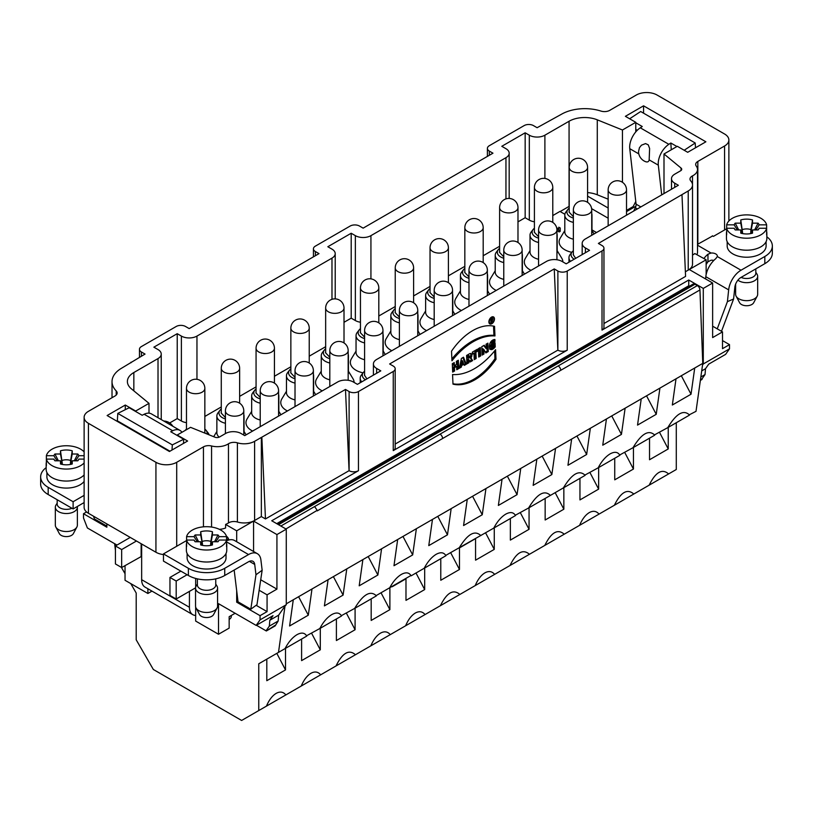 <?xml version="1.0" encoding="UTF-8"?>
<svg xmlns="http://www.w3.org/2000/svg" width="813" height="813" viewBox="0 0 813 813"><rect width="100%" height="100%" fill="white"/><g stroke="black" fill="none" stroke-linecap="round" stroke-linejoin="round"><path stroke-width="1.22" d="M195.659 607.016L195.659 621.061L218.514 634.252L218.514 603.673L256.156 625.41L260.058 619.862L286.278 604.72L285.007 606.091L278.493 652.392L258.758 663.784L258.758 710.562L241.624 720.46L153.342 669.485L136.198 639.801L136.198 593.033L130.751 583.582M494.467 318.818A3.953 2.398 117.3 0 0 493.552 316.948A3.953 2.398 117.3 0 0 489.599 319.224A3.953 2.398 117.3 0 0 489.802 323.909A3.953 2.398 117.3 0 0 492.881 322.873A3.953 2.398 117.3 0 0 494.467 318.818A3.953 2.398 117.3 0 0 490.148 318.371A3.953 2.398 117.3 0 0 490.402 324.102A3.953 2.398 117.3 0 0 494.467 318.818M495.991 359.305L495.574 349.702A62.581 37.977 -62.7 0 1 452.567 374.529L452.983 384.132A52.611 31.92 117.3 0 0 495.991 359.305L495.574 349.702A62.581 37.977 -62.7 0 1 452.567 374.529L452.983 384.132A52.611 31.92 117.3 0 0 495.991 359.305L494.954 358.706A52.611 31.92 -62.7 0 1 452.973 383.766M488.288 351.541L487.912 343.147L486.062 344.214L486.265 348.797L484.263 345.251L481.763 346.694L482.139 355.088L483.989 354.021L483.776 349.336L485.839 352.954L488.288 351.541L487.912 343.147L486.062 344.214L486.265 348.797L484.263 345.251L481.763 346.694L482.139 355.088L483.989 354.021L483.776 349.336L485.839 352.954L488.288 351.541L487.251 350.942L485.32 352.049M466.266 364.254L463.532 357.222L461.378 358.462L459.386 368.228L461.317 367.11L461.642 365.515L463.888 364.224L464.335 365.372L466.266 364.254L463.532 357.222L461.378 358.462L459.386 368.228L461.317 367.11L461.642 365.515L463.888 364.224L464.335 365.372L466.266 364.254L465.229 363.655L463.949 364.397M468.827 359.62L470.27 361.948L472.627 360.576L470.991 357.923A3.211 1.951 117.3 0 0 471.113 353.655A3.211 1.951 117.3 0 0 469.477 353.787L466.581 355.464L466.957 363.858L468.888 362.74L468.755 359.671M477.424 351.287L477.333 349.255L472.343 352.131L472.434 354.173L473.959 353.289L474.243 359.651L476.174 358.533L475.9 352.171L477.424 351.287L477.333 349.255L472.343 352.131L472.434 354.173L473.959 353.289L474.243 359.651L476.174 358.533L475.9 352.171L477.424 351.287L476.388 350.688L474.863 351.572L475.138 357.933L474.192 358.482M480.676 355.942L480.3 347.537L478.369 348.655L478.735 357.049L480.676 355.942L480.3 347.537L478.369 348.655L478.735 357.049L480.676 355.942L479.64 355.332L478.684 355.881M389.62 363.97L554.242 268.92L557.881 271.024A6.606 3.821 0 0 0 567.23 271.024L602.016 250.932A6.606 3.821 0 0 0 603.957 248.239A6.606 3.821 0 0 0 602.016 245.536L598.388 243.443L688.225 190.974A14.685 8.476 0 0 0 692.524 184.978A14.685 8.476 0 0 0 690.847 181.035A7.347 4.238 180 0 1 690.003 179.063A7.347 4.238 180 0 1 692.503 175.882A14.685 8.476 -0 0 0 697.513 169.5A14.685 8.476 -0 0 0 696.294 166.126A7.347 4.238 180 0 1 695.684 164.429A7.347 4.238 180 0 1 697.839 161.431L724.576 145.994A14.685 8.476 0 0 0 728.875 139.999A14.685 8.476 0 0 0 724.576 134.003L657.067 95.03A14.685 8.476 0 0 0 636.294 95.03L609.72 110.365A7.347 4.238 180 0 1 600.949 111.076A33.048 19.085 -0 0 0 561.468 114.247L537.108 127.712L533.47 125.609A6.606 3.821 0 0 0 524.121 125.609L489.324 145.7A6.606 3.821 0 0 0 487.394 148.393A6.606 3.821 0 0 0 489.324 151.096L492.963 153.19L363.137 228.148L359.498 226.044A6.606 3.821 0 0 0 350.159 226.044L315.363 246.136A6.606 3.821 0 0 0 313.422 248.839A6.606 3.821 0 0 0 315.363 251.532L319.001 253.636L189.175 328.584L185.537 326.491A6.606 3.821 0 0 0 176.187 326.491L141.391 346.572A6.606 3.821 0 0 0 139.46 349.275A6.606 3.821 0 0 0 141.391 351.968L145.029 354.072L121.706 368.137A33.048 19.085 0 0 0 112.021 381.632A33.048 19.085 0 0 0 116.218 390.931A7.347 4.238 180 0 1 117.143 392.994A7.347 4.238 180 0 1 114.999 395.992L88.424 411.337A14.685 8.476 0 0 0 84.125 417.333A14.685 8.476 0 0 0 88.424 423.329L155.933 462.302A14.685 8.476 0 0 0 176.706 462.302L203.443 446.865A7.347 4.238 180 0 1 211.563 445.981A14.685 8.476 0 0 0 228.463 443.796A7.347 4.238 180 0 1 237.396 442.831A14.685 8.476 -0 0 0 254.601 441.317L345.484 389.447L349.112 391.551A6.606 3.821 0 0 0 358.462 391.551L393.258 371.46A6.606 3.821 0 0 0 395.189 368.767A6.606 3.821 0 0 0 393.258 366.063L389.62 363.97M395.189 444.05L557.84 350.149L554.242 268.92M458.695 368.624L458.329 360.23L456.388 361.348L456.53 364.397L454.376 365.637L454.243 362.588L452.302 363.706L452.678 372.1L454.609 370.982L454.467 367.679L456.611 366.429L456.764 369.742L458.695 368.624L458.329 360.23L456.388 361.348L456.53 364.397L454.376 365.637L454.243 362.588L452.302 363.706L452.678 372.1L454.609 370.982L454.467 367.679L456.611 366.429L456.764 369.742L458.695 368.624L457.658 368.025L456.713 368.574M495.229 346.907C487.902 355.82 487.18 340.007 494.893 339.478L494.975 341.308C491.713 340.403 488.969 349.062 493.227 346.49L493.115 343.95L495.046 342.832L495.229 346.907L490.036 349.346L489.873 343.432L494.893 339.478L494.975 341.308L491.499 346.988L493.227 346.49L493.115 343.95L495.046 342.832L495.229 346.907L494.182 346.308L494.06 343.401M494.965 335.942A62.581 37.977 117.3 0 0 451.957 360.779L451.53 351.175A52.611 31.92 -62.7 0 1 494.538 326.338L494.965 335.942A62.581 37.977 117.3 0 0 451.957 360.779L451.53 351.175A52.611 31.92 -62.7 0 1 494.538 326.338L494.965 335.942L493.918 335.342L493.511 326.115M276.725 523.653L688.743 285.78L689.454 286.186M219.408 529.354A14.685 8.476 0 0 0 225.577 528.003A14.685 8.476 0 0 0 225.628 527.983M259.144 590.258L267.071 594.831L267.071 611.62L260.058 615.665L260.058 619.862M260.058 615.665L236.685 602.179L236.685 590.766M236.685 541.743L236.685 530.818L253.565 521.072L276.928 534.568L276.928 589.13L267.071 594.831M225.577 528.003L225.628 524.436L236.685 530.818M106.859 523.918L106.859 527.22L83.495 513.725L86.554 511.956M116.991 545.056L87.387 527.972L83.495 517.922L83.495 513.725M125.039 565.594L125.039 580.289L147.885 593.48L147.885 588.754M256.156 625.41L273.036 615.665L269.804 620.268L278.635 615.167L278.168 621.02L275.17 625.888L266.339 630.99L256.42 625.258M235.13 613.266L229.154 616.711L229.154 628.114L218.514 634.252M635.776 201.441L633.175 206.563L626.518 210.404M697.839 161.431L697.839 244.185L712.635 235.943M722.503 340.586L729.505 344.631L722.503 348.675L722.503 331.887L712.635 337.588L712.635 283.015L689.261 269.52L706.141 259.784L694.82 253.544A14.685 8.476 0 0 1 692.524 255.028M706.141 259.784L706.141 274.621M688.743 285.78L688.743 280.018L703.286 288.412L703.286 363.97L729.505 348.828L729.505 344.631M729.505 348.828L725.613 354.377L708.733 364.112L705.501 368.716L705.034 374.569L700.847 376.988M695.003 284.225A3.669 2.124 -120 0 0 693.164 284.052L553.988 364.397A3.669 2.124 -120 0 1 555.828 364.58L695.003 284.225L697.351 285.587L314.621 506.55L317.121 510.208A3.669 2.124 -120 0 1 317.151 510.361L285.932 528.968M694.719 368.015L676.02 378.807L672.331 405.016L691.03 394.224L694.719 368.015L702.767 363.37L699.942 289.946A3.669 2.124 -120 0 0 697.351 285.587M702.767 363.37L696.009 411.337L689.282 414.803C683.367 409.396 676.192 413.675 667.778 427.638L654.485 434.884C648.571 429.488 641.396 433.766 632.981 447.729L619.699 454.975C617.697 451.855 614.506 451.5 610.106 453.888C605.492 456.723 601.518 461.357 598.185 467.821L584.903 475.066C578.978 469.66 571.813 473.938 563.399 487.902L528.602 507.993C537.017 494.03 544.192 489.751 550.106 495.147L550.289 495.473M703.286 363.97L702.534 365.037M643.561 113.17L643.561 105.822L705.877 141.797L687.707 152.295L677.32 146.299L663.997 153.982L681.05 168.047A3.669 2.124 180 0 1 681.721 169.267A3.669 2.124 180 0 1 680.644 170.76L674.719 174.185A11.016 6.362 0 0 0 671.497 178.677A11.016 6.362 0 0 0 674.719 183.179L678.357 185.273L585.401 238.941A11.016 6.362 0 0 0 582.179 243.443A11.016 6.362 0 0 0 585.401 247.935L589.557 250.333L566.183 263.829L562.037 261.43A11.016 6.362 0 0 0 546.458 261.43L376.643 359.468A11.016 6.362 0 0 0 373.411 363.97A11.016 6.362 0 0 0 376.643 368.462L380.799 370.86L357.425 384.356L353.269 381.958A11.016 6.362 0 0 0 337.69 381.958L244.733 435.626L241.105 433.522A11.016 6.362 0 0 0 225.526 433.522L219.601 436.947A3.669 2.124 180 0 1 214.896 437.181L190.547 427.333L177.224 435.026L187.61 441.022L169.439 451.51L107.123 415.534L125.293 405.037L125.293 409.681M552.779 215.567L559.954 211.421L564.883 214.266M560.157 211.543L569.07 206.4A22.032 12.723 180 0 1 569.212 206.319M517.983 221.868L525.157 217.721L525.157 132.804L529.314 135.202A11.016 6.362 0 0 0 544.893 135.202L569.07 121.249A22.032 12.723 180 0 1 597.281 119.826L622.453 129.999L635.776 122.316L625.39 116.32L643.561 105.822M525.157 217.721L529.314 220.12A11.016 6.362 0 0 0 534.415 221.786M344.011 322.304L351.196 318.157L351.196 233.25L355.352 235.648A11.016 6.362 0 0 0 370.931 235.648L505.95 157.692A11.016 6.362 0 0 0 509.172 153.19A11.016 6.362 0 0 0 505.95 148.698L501.794 146.299L525.157 132.804M378.807 316.003L395.24 306.521M413.604 295.922L430.036 286.43M448.4 275.831L464.833 266.339M483.186 255.739L499.619 246.258M351.196 318.157L355.352 320.556A11.016 6.362 0 0 0 360.454 322.222M169.683 422.953L177.224 418.593L177.224 333.686L181.38 336.084A11.016 6.362 0 0 0 196.959 336.084L331.978 258.127A11.016 6.362 0 0 0 335.21 253.636A11.016 6.362 0 0 0 331.978 249.134L327.822 246.735L351.196 233.25M204.846 416.449L221.278 406.957M239.632 396.358L256.065 386.866M274.428 376.267L290.861 366.785M309.225 356.185L325.657 346.694M177.224 418.593L181.38 420.992A11.016 6.362 0 0 0 186.482 422.669M125.293 405.037L135.68 411.032L149.003 403.35L131.371 388.817A22.032 12.723 180 0 1 127.387 381.521A22.032 12.723 180 0 1 133.84 372.527L158.017 358.574A11.016 6.362 0 0 0 161.238 354.072A11.016 6.362 0 0 0 158.017 349.57L153.86 347.171L177.224 333.686M286.278 604.72L286.278 529.172L271.735 520.767L358.462 470.707L358.462 391.551M688.743 280.018L602.016 330.088A6.606 3.821 0 0 0 603.957 327.385L603.957 248.239M557.86 350.159A6.606 3.821 -0 0 0 567.23 350.179L393.258 450.615A6.606 3.821 -0 0 0 395.189 447.912L395.189 368.767M700.369 380.403L702.036 379.437L702.036 378.838L700.46 379.752M275.17 625.288L266.339 630.99M225.628 524.436L225.892 524.283A14.685 8.476 0 0 0 228.463 522.942A7.347 4.238 180 0 1 237.396 521.987A14.685 8.476 0 0 0 254.601 520.472L261.349 516.57L261.349 437.424M151.98 591.112L147.885 593.48M663.997 153.982L663.997 193.565M269.804 620.268L269.337 626.122L278.168 621.02M269.337 626.122L266.339 630.39M285.007 606.091L278.635 615.167M260.729 579.771L276.928 589.13M253.565 521.072L253.565 551.488M267.071 611.62L256.136 605.309M236.685 602.179L237.985 601.427M286.278 529.172L276.928 534.568M84.125 417.333L84.125 507.282A14.685 8.476 0 0 0 88.424 513.277L155.933 552.251A14.685 8.476 0 0 0 163.464 554.578M261.349 516.57L265.465 518.948L349.072 470.676A6.606 3.821 0 0 0 358.462 470.707M349.072 470.676L345.484 389.447M265.465 518.948L261.877 437.719M125.293 425.423L125.293 426.032M135.68 431.418L135.68 432.028M603.957 323.523L685.583 276.4L681.995 195.171M685.379 271.766L688.225 270.119A14.685 8.476 -0 0 0 692.524 264.123L692.524 184.978M635.776 131.909L635.776 122.316M130.974 362.781L131.005 362.171M701.7 370.911L705.501 368.716M702.036 378.838L705.034 374.569M696.985 254.499A14.685 8.476 -0 0 0 697.513 252.254L697.513 169.5M712.635 283.015L703.286 288.412M722.503 331.887L712.635 326.186M597.281 119.826L597.281 194.785L608.154 199.175M622.453 182.295L622.453 129.999M608.154 208.006L587.575 196.126M597.281 194.785A22.032 12.723 -0 0 0 587.575 192.59M591.62 208.656L608.154 218.199M149.003 403.35L149.003 413.167M556.935 230.668L559.171 231.959L560.218 231.359L560.248 228.016L558.795 227.183L558.765 228.961L556.62 227.721M591.976 229.906L596.508 232.528M562.87 261.908A19.278 11.128 0 0 0 561.793 258.27L557.179 250.658M530.015 250.658L525.401 258.27A19.278 11.128 0 0 0 530.991 270.353M495.219 270.739L490.605 278.361A19.278 11.128 0 0 0 496.194 290.444M460.422 290.83L455.819 298.452A19.278 11.128 0 0 0 461.398 310.536M425.626 310.922L421.022 318.533A19.278 11.128 0 0 0 426.601 330.617M390.84 331.003L386.226 338.625A19.278 11.128 0 0 0 391.815 350.708M356.043 351.094L351.429 358.716A19.278 11.128 0 0 0 363.055 372.842M354.112 382.435A19.278 11.128 0 0 0 353.035 378.797L348.421 371.185M321.247 371.185L316.643 378.797A19.278 11.128 0 0 0 322.222 390.88M286.461 391.266L281.847 398.888A19.278 11.128 0 0 0 287.436 410.971M251.664 411.358L247.05 418.98A19.278 11.128 0 0 0 252.64 431.063M564.801 230.567L560.198 238.189A19.278 11.128 0 0 0 571.813 252.315M114.633 543.704L115.426 550.269M125.039 573.693L121.401 567.393M668.601 473.938C662.128 468.288 655.644 472.028 649.17 485.158L676.284 469.508L676.284 422.73L670.532 426.053M570.513 261.329A13.587 7.845 180 0 1 568.958 257.68A13.587 7.845 180 0 1 570.147 254.479L572.078 251.979A11.463 6.616 0 0 0 574.181 259.215M573.368 250.719A11.463 6.616 0 0 0 572.078 251.979M575.695 258.341L573.216 254.682L573.368 253.686M361.755 381.856A13.587 7.845 180 0 1 360.2 378.208A13.587 7.845 180 0 1 361.379 375.006L363.32 372.506A11.463 6.616 0 0 0 365.423 379.742M364.6 371.246A11.463 6.616 0 0 0 363.32 372.506M366.937 378.868L364.458 375.21L364.6 374.214M591.722 213.606A13.587 7.845 180 0 1 591.976 215.11L591.976 231.898A13.587 7.845 180 0 1 591.722 233.402M573.368 239.185A13.587 7.845 180 0 1 564.801 231.898L564.801 215.11A13.587 7.845 180 0 1 565.99 211.908L567.921 209.408A11.463 6.616 0 0 0 573.368 218.057M591.976 215.11A13.587 7.845 180 0 1 591.722 216.614M573.368 222.396A13.587 7.845 180 0 1 564.801 215.11M569.212 208.138A11.463 6.616 0 0 0 567.921 209.408M573.368 216.654L569.059 212.112L569.212 211.106M207.02 433.99A11.463 6.616 0 0 0 206.126 430.372L208.067 432.872A13.587 7.845 180 0 1 209.073 434.823M186.482 429.112A11.463 6.616 0 0 0 185.191 430.372A11.463 6.616 0 0 0 185.13 430.463L185.191 430.372M206.126 430.372A11.463 6.616 0 0 0 204.846 429.112M204.846 432.079L204.988 433.075M243.788 414.478A13.587 7.845 180 0 1 244.042 415.982L244.042 432.78A13.587 7.845 180 0 1 243.788 434.274M219.175 437.15A13.587 7.845 180 0 1 216.868 432.78L216.868 415.982A13.587 7.845 180 0 1 218.057 412.78L219.988 410.28A11.463 6.616 0 0 0 225.425 418.939M244.042 415.982A13.587 7.845 180 0 1 243.788 417.486M225.425 423.268A13.587 7.845 180 0 1 216.868 415.982M221.278 409.02A11.463 6.616 0 0 0 219.988 410.28M225.425 417.536L221.126 412.984L221.278 411.988M278.585 394.396A13.587 7.845 180 0 1 278.839 395.901L278.839 412.689A13.587 7.845 180 0 1 278.585 414.193M260.221 419.975A13.587 7.845 180 0 1 251.664 412.689L251.664 395.901A13.587 7.845 180 0 1 252.843 392.699L254.784 390.199A11.463 6.616 0 0 0 260.221 398.848M278.839 395.901A13.587 7.845 180 0 1 278.585 397.405M260.221 403.187A13.587 7.845 180 0 1 251.664 395.901M256.065 388.929A11.463 6.616 0 0 0 254.784 390.199M260.221 397.445L255.922 392.903L256.065 391.896M313.381 374.305A13.587 7.845 180 0 1 313.625 375.809L313.625 392.598A13.587 7.845 180 0 1 313.381 394.102M295.017 399.884A13.587 7.845 180 0 1 286.461 392.598L286.461 375.809A13.587 7.845 180 0 1 287.639 372.608L289.57 370.108A11.463 6.616 0 0 0 295.017 378.756M313.625 375.809A13.587 7.845 180 0 1 313.381 377.313M295.017 383.096A13.587 7.845 180 0 1 286.461 375.809M290.861 368.848A11.463 6.616 0 0 0 289.57 370.108M295.017 377.364L290.719 372.811L290.861 371.815M348.167 354.214A13.587 7.845 180 0 1 348.421 355.718L348.421 372.517A13.587 7.845 180 0 1 348.167 374.021M329.814 379.803A13.587 7.845 180 0 1 321.247 372.517L321.247 355.718A13.587 7.845 180 0 1 322.436 352.517L324.367 350.017A11.463 6.616 0 0 0 329.814 358.675M348.421 355.718A13.587 7.845 180 0 1 348.167 357.222M329.814 363.005A13.587 7.845 180 0 1 321.247 355.718M325.657 348.757A11.463 6.616 0 0 0 324.367 350.017M329.814 357.273L325.505 352.72L325.657 351.724M382.964 334.133A13.587 7.845 180 0 1 383.218 335.637L383.218 352.425A13.587 7.845 180 0 1 382.964 353.929M364.6 359.712A13.587 7.845 180 0 1 356.043 352.425L356.043 335.637A13.587 7.845 180 0 1 357.222 332.436L359.163 329.936A11.463 6.616 0 0 0 364.6 338.584M383.218 335.637A13.587 7.845 180 0 1 382.964 337.141M364.6 342.923A13.587 7.845 180 0 1 356.043 335.637M360.454 328.665A11.463 6.616 0 0 0 359.163 329.936M364.6 337.182L360.301 332.639L360.454 331.633M417.76 314.042A13.587 7.845 180 0 1 418.014 315.546L418.014 332.334A13.587 7.845 180 0 1 417.76 333.838M399.396 339.621A13.587 7.845 180 0 1 390.84 332.334L390.84 315.546A13.587 7.845 180 0 1 392.018 312.344L393.959 309.844A11.463 6.616 0 0 0 399.396 318.493M418.014 315.546A13.587 7.845 180 0 1 417.76 317.05M399.396 322.832A13.587 7.845 180 0 1 390.84 315.546M395.24 308.584A11.463 6.616 0 0 0 393.959 309.844M399.396 317.1L395.098 312.548L395.24 311.542M452.546 293.95A13.587 7.845 180 0 1 452.8 295.454L452.8 312.253A13.587 7.845 180 0 1 452.546 313.757M434.193 319.539A13.587 7.845 180 0 1 425.626 312.253L425.626 295.454A13.587 7.845 180 0 1 426.815 292.253L428.746 289.753A11.463 6.616 0 0 0 434.193 298.412M452.8 295.454A13.587 7.845 180 0 1 452.546 296.958M434.193 302.751A13.587 7.845 180 0 1 425.626 295.454M430.036 288.493A11.463 6.616 0 0 0 428.746 289.753M434.193 297.009L429.894 292.456L430.036 291.461M487.343 273.869A13.587 7.845 180 0 1 487.597 275.373L487.597 292.162A13.587 7.845 180 0 1 487.343 293.666M468.979 299.448A13.587 7.845 180 0 1 460.422 292.162L460.422 275.373A13.587 7.845 180 0 1 461.611 272.172L463.542 269.672A11.463 6.616 0 0 0 468.979 278.32M487.597 275.373A13.587 7.845 180 0 1 487.343 276.877M468.979 282.66A13.587 7.845 180 0 1 460.422 275.373M464.833 268.402A11.463 6.616 0 0 0 463.542 269.672M468.979 276.918L464.68 272.375L464.833 271.369M522.139 253.778A13.587 7.845 180 0 1 522.393 255.282L522.393 272.07A13.587 7.845 180 0 1 522.139 273.575M503.775 279.357A13.587 7.845 180 0 1 495.219 272.07L495.219 255.282A13.587 7.845 180 0 1 496.397 252.081L498.339 249.581A11.463 6.616 0 0 0 503.775 258.239M522.393 255.282A13.587 7.845 180 0 1 522.139 256.786M503.775 262.569A13.587 7.845 180 0 1 495.219 255.282M499.619 248.321A11.463 6.616 0 0 0 498.339 249.581M503.775 256.837L499.477 252.284L499.619 251.278M556.935 233.687A13.587 7.845 180 0 1 557.179 235.191L557.179 251.989A13.587 7.845 180 0 1 556.935 253.493M538.572 259.276A13.587 7.845 180 0 1 530.015 251.989L530.015 235.191A13.587 7.845 180 0 1 531.194 231.99L533.125 229.49A11.463 6.616 0 0 0 538.572 238.148M557.179 235.191A13.587 7.845 180 0 1 556.935 236.695M538.572 242.487A13.587 7.845 180 0 1 530.015 235.191M534.415 228.229A11.463 6.616 0 0 0 533.125 229.49M538.572 236.746L534.273 232.193L534.415 231.197M556.875 229.073L559.171 230.394L560.218 229.794L560.218 231.359M560.248 228.016L560.218 229.794M559.171 230.394L559.171 231.959M370.819 645.857C373.431 639.719 376.673 635.461 380.535 633.114C384.397 631.01 387.638 631.518 390.25 634.638L355.454 654.729C348.98 649.079 342.507 652.819 336.023 665.949L355.454 654.729M320.759 674.76L301.227 686.04C303.849 679.892 307.09 675.644 310.952 673.286C314.814 671.182 318.046 671.69 320.668 674.82L336.023 665.949M392.181 586.752L405.982 578.785L405.982 600.36L424.681 589.567L424.681 567.992L440.778 558.704L440.778 580.269L459.467 569.476L450.788 552.921M357.395 606.844L371.185 598.876L371.185 620.441L389.884 609.648L381.195 593.094M322.598 626.935L336.399 618.967L336.399 640.532L355.088 629.74L355.088 608.175M389.427 588.348C392.76 581.884 396.734 577.25 401.348 574.415C405.748 572.027 408.939 572.382 410.931 575.502L376.145 595.594C370.22 590.187 363.055 594.466 354.631 608.429L376.317 595.919M341.521 616L319.844 628.52C323.168 622.067 327.151 617.423 331.765 614.587C336.155 612.199 339.356 612.565 341.348 615.675L354.631 608.429M402.984 536.448L412.679 554.923L393.98 565.716L397.669 539.507L346.775 568.897L343.096 595.096L333.391 576.62M362.883 559.598L359.194 585.807L377.882 575.015L368.187 556.529M377.882 575.015L381.571 548.805M343.096 595.096L324.397 605.888L328.086 579.689L286.278 603.825M258.758 710.562L266.44 706.131C269.052 699.983 272.294 695.725 276.156 693.377C280.018 691.274 283.259 691.782 285.871 694.912L301.227 686.04M504.446 568.714L509.995 565.513C516.468 552.373 522.952 548.633 529.426 554.293L504.446 568.714M494.629 574.374L475.199 585.594C477.82 579.456 481.052 575.198 484.914 572.85C488.776 570.746 492.017 571.254 494.629 574.374L509.995 565.513M425.047 614.557L405.616 625.776C408.228 619.628 411.469 615.38 415.331 613.022C419.193 610.919 422.425 611.427 425.047 614.557L475.199 585.594M390.25 634.638L405.616 625.776M389.884 609.648L389.884 588.084M301.603 639.048L301.603 660.623L320.292 649.831L320.292 628.256M306.735 636.091L285.048 648.611C288.381 642.158 292.355 637.514 296.969 634.679C301.359 632.29 304.56 632.646 306.552 635.766L319.844 628.52M424.681 567.992L426.977 566.671M459.467 569.476L459.467 547.911L461.774 546.58M459.467 547.911L475.564 538.613L475.564 560.177L494.263 549.385L494.263 527.82L496.56 526.489M494.263 527.82L510.361 518.521L510.361 540.096L529.06 529.304L529.06 507.729L531.356 506.408M515.493 515.564L493.806 528.084C497.139 521.621 501.113 516.987 505.727 514.151C510.127 511.763 513.318 512.119 515.32 515.239L528.602 507.993M445.9 555.736L424.223 568.257C427.557 561.803 431.53 557.159 436.144 554.324C440.534 551.936 443.735 552.301 445.727 555.411L493.806 528.084M411.114 575.828L424.223 568.257M571.641 439.071L567.952 465.28L586.651 454.487L590.34 428.278L563.592 443.715L555.543 448.37L551.854 474.568L533.155 485.361L536.844 459.162L520.747 468.451L517.058 494.66L498.369 505.452L502.048 479.243L451.164 508.633L447.475 534.832L428.776 545.625L432.465 519.426L416.368 528.714L412.679 554.923M397.669 539.507L416.368 528.714M432.465 519.426L451.164 508.633M328.086 579.689L346.775 568.897M355.088 629.74L346.399 613.185M320.292 649.831L311.613 633.276M641.223 398.898L637.534 425.097L656.233 414.305L659.922 388.106L590.34 428.278M667.778 427.638L689.454 415.128M659.546 432.394L668.235 448.949L649.536 459.741L649.536 438.177L635.736 446.144M624.75 452.485L633.439 469.04L614.74 479.833L614.74 458.258L600.949 466.225M598.642 467.556L598.642 489.121L579.954 499.914L579.954 478.349L566.153 486.316M563.846 487.648L563.846 509.212L545.157 520.005L545.157 498.44L529.06 507.729M563.399 487.902L585.075 475.392M598.185 467.821L619.872 455.3M632.981 447.729L654.668 435.209M633.439 469.04L633.439 447.465M668.235 448.949L668.235 427.384M649.17 485.158L633.805 494.03C627.331 488.369 620.847 492.109 614.374 505.249L599.018 514.111C596.396 510.991 593.155 510.483 589.293 512.586C585.431 514.934 582.199 519.192 579.578 525.34L564.222 534.202C557.738 528.552 551.265 532.291 544.791 545.421L529.426 554.293M691.03 394.224L681.335 375.738M659.922 388.106L676.02 378.807M656.233 414.305L646.538 395.829M625.126 408.187L621.437 434.396L602.748 445.189L606.437 418.98M614.374 505.249L633.805 494.03M544.791 545.421L564.313 534.151M579.578 525.34L599.11 514.06M447.475 534.832L437.78 516.357M424.681 589.567L415.992 573.013M586.651 454.487L576.945 436.002M563.846 509.212L555.167 492.658M536.844 459.162L555.543 448.37M502.048 479.243L520.747 468.451M467.262 499.334L463.573 525.544L482.261 514.751L472.566 496.265M482.261 514.751L485.95 488.542M480.696 535.655L480.524 535.33C474.599 529.924 467.434 534.202 459.01 548.165M459.843 594.466C453.359 588.815 446.886 592.555 440.402 605.685M645.37 161.594A11.016 11.016 0 0 1 638.53 151.655L639.435 147.732L641.447 145.192L645.552 143.586L648.246 144.836L649.617 148.484L649.16 159.876A7.49 3.76 -125.8 0 1 645.37 161.594A7.49 3.76 -125.8 0 1 644.526 161.177M640.847 206.929L636.081 204.175L629.76 148.677A16.158 9.329 -60 0 1 640.288 127.814L668.855 144.308A16.158 9.329 120 0 0 658.317 165.161L661.711 194.886M668.855 144.308L670.837 143.007L671.264 149.795M636.081 204.175A5.142 2.967 -60 0 1 635.309 207.782L633.662 211.075M635.776 122.763L642.27 126.513L640.288 127.814M703.926 258.504A16.158 9.329 -60 0 1 707.96 254.215L711.07 253.036A5.508 3.181 180 0 1 717.361 256.186A5.508 3.181 180 0 1 717.32 256.542L715.745 258.707A17.622 10.173 120 0 0 705.816 276.684L705.572 278.94M717.239 328.848L727.411 301.643L733.59 299.011L734.84 287.243A8.811 5.091 -60 0 1 741.019 277.416L764.82 263.676L764.82 256.481A25.701 14.837 -0 0 0 772.35 245.983A25.701 14.837 -0 0 0 766.842 236.807M727.411 301.643L728.661 289.875A17.622 10.173 -60 0 1 741.019 270.221L764.82 256.481M727.188 241.664L727.188 245.983A19.461 11.23 0 0 0 732.889 253.93A19.461 11.23 0 0 0 754.088 256.369A19.461 11.23 0 0 0 766.1 245.983L766.1 241.664M726.659 228.738L713.408 236.39L712.371 235.79M626.518 211.614A7.347 4.238 -60 0 1 626.691 211.512L635.908 206.187M772.35 245.983L772.35 253.189A25.701 14.837 180 0 1 764.82 263.676M713.855 260.414A5.508 3.181 -0 0 0 711.07 260.231L707.96 261.766L706.141 264.479M721.507 331.318L733.59 299.011M670.837 143.007L676.924 146.523M684.18 150.263L695.206 142.986L640.685 111.513L629.648 118.779M635.776 129.43L637.27 130.293M695.206 142.986L695.511 147.783M707.96 261.766L707.96 254.215M621.437 434.396L611.742 415.921M598.642 489.121L589.953 472.566M278.493 652.392L285.048 648.611M258.758 663.784L266.806 659.14L266.806 680.705L285.505 669.912L285.505 648.347L287.802 647.016M285.505 648.347L293.554 643.703M293.29 599.77L289.601 625.98L308.3 615.187L311.989 588.978M308.3 615.187L298.605 596.712M285.871 694.912L266.44 706.131M285.505 669.912L276.816 653.357M166.38 422.536L165.049 421.764M181.949 432.292A16.158 9.329 120 0 0 179.978 430.392A16.158 9.329 120 0 0 172.712 430.758L144.145 414.264A16.158 9.329 -60 0 1 151.421 413.898L165.324 421.927M147.244 438.085L147.183 438.664M144.145 414.264L142.163 415.25L129.186 407.75L117.794 413.4L172.315 444.884L183.708 439.233L170.73 431.733L172.712 430.758M186.584 540.554L163.464 553.907L188.392 568.297A25.701 14.837 -0 0 0 224.744 568.297L248.544 554.557A17.622 10.173 -60 0 1 257.355 553.683A17.622 10.173 -60 0 1 260.902 559.933L262.152 570.248L255.973 574.761L250.8 609.201L238.036 601.833L234.164 570.055M224.744 568.297L224.744 575.492L248.544 561.753A8.811 5.091 -60 0 1 252.945 561.316A8.811 5.091 -60 0 1 254.723 564.435L255.973 574.761M257.355 553.683L234.51 540.493A17.622 10.173 120 0 0 228.118 540.239L226.553 540.645M187.112 553.47L187.112 557.799A19.461 11.23 -0 0 0 199.124 568.175A19.461 11.23 -0 0 0 220.323 565.746A19.461 11.23 -0 0 0 226.024 557.799L226.024 553.47M46.9 472.526L46.9 476.845A19.461 11.23 -0 0 0 62.296 487.841A19.461 11.23 -0 0 0 84.125 481.428M46.158 467.668A25.701 14.837 0 0 0 40.65 476.845A25.701 14.837 0 0 0 48.18 487.343L73.109 501.733L84.125 495.371M226.431 536.234A16.158 9.329 -60 0 1 228.412 538.592L228.931 539.984M189.429 591.376L189.429 607.27A16.158 9.329 120 0 0 192.772 614.669A16.158 9.329 120 0 0 195.659 615.421M192.772 614.669L144.999 587.088A16.158 9.329 -60 0 1 141.655 579.689L141.655 556.305L121.665 567.545L121.665 549.558L136.462 541.011M231.309 615.471L231.309 616.417A7.347 4.238 180 0 1 229.154 619.415L229.154 616.711M130.232 537.413L115.426 545.96L115.426 563.948L121.665 567.545M115.426 545.96L121.665 549.558M187.092 574.74L176.187 581.041L169.958 577.443L169.958 595.431L176.187 599.029L195.567 587.84M180.862 571.143L169.958 577.443M176.187 581.041L176.187 599.029M48.18 487.343L48.18 494.538L73.109 508.928L84.125 502.566M48.18 494.538A25.701 14.837 180 0 1 40.65 484.04L40.65 476.845M73.109 501.733L73.109 508.928M224.744 575.492A25.701 14.837 180 0 1 188.392 575.492L188.392 568.297M163.464 553.907L163.464 561.102L188.392 575.492M106.859 526.102L94.41 518.918L93.536 516.225M262.152 570.248L256.979 604.699L250.8 609.201M117.794 413.4L117.346 420.829L169.968 451.205M172.315 444.884L172.01 450.026M183.708 439.233L183.464 443.41M551.854 474.568L542.159 456.093M529.06 529.304L520.371 512.749M517.058 494.66L507.363 476.184M494.263 549.385L485.574 532.83M457.343 360.799L457.658 368.025M454.376 365.637L453.339 365.037L453.258 363.157M454.609 370.982L453.573 370.382L452.628 370.931M454.467 367.679L453.43 367.08L453.573 370.382M456.611 366.429L455.575 365.83L453.43 367.08M494.975 341.308L493.898 339.773M491.499 346.988L490.463 346.389L493.938 340.708M489.578 348.94L494.182 346.308M479.314 348.106L479.64 355.332M476.347 349.824L476.388 350.688M473.959 353.289L472.383 352.994M476.174 358.533L475.138 357.933M475.9 352.171L474.863 351.572M469.599 356.074A1.067 0.65 -62.7 0 1 469.142 357.903L469.06 356.114A1.067 0.65 -62.7 0 1 469.599 356.074L468.562 355.474A1.067 0.65 117.3 0 0 468.024 355.515L467.648 357.557L468.684 358.157L468.603 356.379L467.566 355.779M470.991 357.923A3.211 1.951 117.3 0 0 471.723 354.417A3.211 1.951 117.3 0 0 469.477 353.787L466.581 355.464L466.957 363.858L468.888 362.74L468.755 359.681L470.27 361.948L472.627 360.576L469.955 357.324L471.591 359.976L469.721 361.063M472.627 360.576L471.591 359.976M470.524 353.492A3.211 1.951 -62.7 0 1 469.955 357.324M468.888 362.74L467.851 362.141L466.906 362.689M468.755 359.681L467.719 359.082L467.851 362.141M463.42 363.025L462.587 360.901L461.55 360.301L460.951 363.259L461.987 363.858L463.42 363.025L462.587 360.901L461.987 363.858L463.42 363.025M462.871 357.598L465.229 363.655M461.317 367.11L459.66 366.866M461.642 365.515L460.605 364.915L460.28 366.511M463.888 364.224L462.841 363.624L460.605 364.915M486.926 343.716L487.251 350.942M486.265 348.797L483.735 345.555M483.989 354.021L482.942 353.421L482.089 353.919M483.776 349.336L482.739 348.736L482.942 353.421M494.609 350.901L494.954 358.706M451.876 358.97A62.581 37.977 -62.7 0 1 493.918 335.342M490.158 323.411A3.953 2.398 -62.7 0 1 489.335 323.503M492.973 316.765A3.953 2.398 -62.7 0 1 493.328 317.527M490.087 323.371A3.343 2.033 117.3 0 0 492.688 322.497A3.343 2.033 117.3 0 0 494.04 319.062A3.343 2.033 117.3 0 0 493.257 317.487A3.343 2.033 117.3 0 0 489.914 319.418A3.343 2.033 117.3 0 0 490.087 323.371L489.05 322.771A3.343 2.033 -62.7 0 1 488.979 322.731M492.15 316.846A3.343 2.033 -62.7 0 1 492.221 316.887A3.343 2.033 -62.7 0 1 492.668 317.314M491.204 319.428L491.245 320.444L491.895 320.068L491.845 319.052L491.204 319.428L491.245 320.444L492.16 319.021L490.747 319.163L491.824 318.544A1.22 0.742 -62.7 0 1 492.119 320.434L492.841 321.613L491.652 320.729L490.91 322.72L490.747 319.163L491.824 318.544A1.22 0.742 -62.7 0 1 492.119 320.434L491.692 320.19M492.119 320.434L492.841 321.613L491.824 321.023M492.841 321.613L490.798 320.241M491.652 320.729L490.818 320.688M491.265 320.952L491.337 322.476L490.879 322.212M217.091 607.992L213.585 614.557A7.347 4.238 180 0 1 206.563 617.555A7.347 4.238 180 0 1 199.551 614.557L196.045 607.992A11.016 6.362 -0 0 0 206.563 612.474A11.016 6.362 -0 0 0 217.091 607.992A11.016 6.362 -0 0 0 217.579 606.112L217.579 588.124A11.016 6.362 180 0 1 206.563 594.486A11.016 6.362 180 0 1 195.547 588.124A11.016 6.362 180 0 1 196.207 585.97L197.386 584.08M195.547 588.124L195.547 606.112A11.016 6.362 -0 0 0 196.045 607.992M215.75 584.08L216.929 585.97A11.016 6.362 180 0 1 217.579 588.124M215.75 578.856L215.75 585.004A9.177 5.305 180 0 1 206.563 590.299A9.177 5.305 180 0 1 197.386 585.004L197.386 578.856M201.228 543.927L202.508 544.425L200.689 531.753A12.856 7.419 180 0 1 212.447 531.753L212.447 534.964L217.996 534.964A12.856 7.419 180 0 1 219.083 536.661L226.553 536.661L226.553 540.056L219.083 540.056L218.047 541.692M212.447 531.753L210.872 541.428A8.425 4.868 0 0 0 202.254 541.428M210.872 541.428L210.628 544.425L211.908 543.927M201.543 545.188L200.689 541.753L195.14 541.753A12.856 7.419 180 0 1 194.541 540.97A12.856 7.419 180 0 1 194.053 540.056L186.584 540.056L186.584 536.661L194.053 536.661L197.274 541.753M219.083 540.056A12.856 7.419 180 0 1 218.595 540.97A12.856 7.419 180 0 1 217.996 541.753L212.447 541.753L212.447 544.954A12.856 7.419 180 0 1 200.689 544.954L200.689 541.753M212.447 541.753L211.593 545.188M214.51 541.753L217.996 534.964M215.862 541.753L219.083 536.661M210.628 544.425L212.447 534.964M194.053 536.661A12.856 7.419 180 0 1 195.14 534.964L200.689 534.964L200.689 531.753M200.689 534.964L202.508 544.425M195.14 534.964L198.616 541.753M195.079 541.692L194.053 540.056M226.553 543.257A20.193 11.656 180 0 1 226.766 544.954A20.193 11.656 180 0 1 226.553 546.651L226.553 540.056A20.193 11.656 -0 0 1 206.563 550.015A20.193 11.656 -0 0 1 186.584 540.056L186.584 546.651A20.193 11.656 180 0 1 186.37 544.954A20.193 11.656 180 0 1 186.584 543.257M226.553 536.661A20.193 11.656 -0 0 0 206.563 526.692A20.193 11.656 -0 0 0 186.584 536.661M226.766 544.954L226.766 550.35A20.193 11.656 180 0 1 220.851 558.592A20.193 11.656 180 0 1 198.839 561.122A20.193 11.656 180 0 1 186.37 550.35L186.37 544.954M757.177 296.176L753.661 302.751A7.347 4.238 180 0 1 746.649 305.739A7.347 4.238 180 0 1 739.627 302.751L736.121 296.176A11.016 6.362 0 0 0 746.649 300.668A11.016 6.362 0 0 0 757.177 296.176A11.016 6.362 0 0 0 757.665 294.306L757.665 276.318A11.016 6.362 180 0 1 746.649 282.67A11.016 6.362 180 0 1 737.899 280.18M735.633 284.123L735.633 294.306A11.016 6.362 0 0 0 736.121 296.176M755.826 272.264L757.005 274.154A11.016 6.362 180 0 1 757.665 276.318M755.826 268.869L755.826 273.188A9.177 5.305 180 0 1 753.133 276.938A9.177 5.305 180 0 1 746.649 278.493A9.177 5.305 180 0 1 741.06 277.396M741.304 232.122L742.584 232.62L740.775 219.947A12.856 7.419 180 0 1 752.523 219.947L752.523 223.148L758.072 223.148A12.856 7.419 180 0 1 759.159 224.845L766.629 224.845L766.629 228.24L759.159 228.24L758.133 229.876M752.523 219.947L750.958 229.612A8.425 4.868 -0 0 0 742.34 229.612M750.958 229.612L750.704 232.62L751.984 232.122M754.596 229.937L758.072 223.148M750.704 232.62L752.523 223.148M766.629 224.845A20.193 11.656 0 0 0 746.649 214.886A20.193 11.656 0 0 0 726.659 224.845L734.129 224.845A12.856 7.419 180 0 1 735.216 223.148L740.775 223.148L740.775 219.947M740.775 223.148L742.584 232.62M735.216 223.148L738.702 229.937M734.129 224.845L737.35 229.937M741.619 233.372L740.775 229.937L735.216 229.937A12.856 7.419 180 0 1 734.617 229.164A12.856 7.419 180 0 1 734.129 228.24L726.659 228.24L726.659 224.845M735.165 229.876L734.129 228.24M759.159 228.24A12.856 7.419 180 0 1 758.671 229.164A12.856 7.419 180 0 1 758.072 229.937L752.523 229.937L752.523 233.148A12.856 7.419 180 0 1 740.775 233.148L740.775 229.937M752.523 229.937L751.669 233.372M755.938 229.937L759.159 224.845M766.629 231.441A20.193 11.656 180 0 1 766.842 233.138A20.193 11.656 180 0 1 766.629 234.835L766.629 228.24A20.193 11.656 0 0 1 746.649 238.209A20.193 11.656 0 0 1 726.659 228.24L726.659 234.835A20.193 11.656 180 0 1 726.446 233.138A20.193 11.656 180 0 1 726.659 231.441M766.842 233.138L766.842 238.534A20.193 11.656 180 0 1 760.927 246.786A20.193 11.656 180 0 1 746.649 250.201A20.193 11.656 180 0 1 726.446 238.534L726.446 233.138M76.879 527.037L73.373 533.613A7.347 4.238 180 0 1 66.351 536.6A7.347 4.238 180 0 1 59.339 533.613L55.823 527.037A11.016 6.362 -0 0 0 66.351 531.529A11.016 6.362 -0 0 0 76.879 527.037A11.016 6.362 -0 0 0 77.367 525.168L77.367 507.18A11.016 6.362 180 0 1 66.351 513.531A11.016 6.362 180 0 1 55.335 507.18A11.016 6.362 180 0 1 55.995 505.015L57.174 503.125M55.335 507.18L55.335 525.168A11.016 6.362 -0 0 0 55.823 527.037M77.306 506.499A11.016 6.362 180 0 1 77.367 507.18M71.94 508.257A9.177 5.305 180 0 1 62.296 508.806A9.177 5.305 180 0 1 57.174 504.05L57.174 499.731M61.016 462.973L62.296 463.481L60.477 450.809A12.856 7.419 180 0 1 72.225 450.809L72.225 454.01L77.784 454.01A12.856 7.419 180 0 1 78.871 455.707L84.125 455.707M72.225 450.809L70.66 460.473A8.425 4.868 0 0 0 62.042 460.473M70.66 460.473L70.416 463.481L71.696 462.973M61.331 464.233L60.477 460.798L54.928 460.798A12.856 7.419 180 0 1 54.329 460.016A12.856 7.419 180 0 1 53.841 459.101L46.371 459.101L46.371 455.707L53.841 455.707L57.062 460.798M84.125 459.101L78.871 459.101A12.856 7.419 180 0 1 78.383 460.016A12.856 7.419 180 0 1 77.784 460.798L72.225 460.798L72.225 463.999A12.856 7.419 180 0 1 60.477 463.999L60.477 460.798M72.225 460.798L71.381 464.233M78.871 459.101L77.835 460.737M74.298 460.798L77.784 454.01M75.65 460.798L78.871 455.707M70.416 463.481L72.225 454.01M53.841 455.707A12.856 7.419 180 0 1 54.928 454.01L60.477 454.01L60.477 450.809M60.477 454.01L62.296 463.481M54.928 454.01L58.404 460.798M54.867 460.737L53.841 459.101M84.125 462.943A20.193 11.656 -0 0 1 62.845 468.888A20.193 11.656 -0 0 1 46.371 459.101L46.371 465.697A20.193 11.656 180 0 1 46.158 463.999A20.193 11.656 180 0 1 46.371 462.302M84.125 451.865A20.193 11.656 -0 0 0 66.351 445.748A20.193 11.656 -0 0 0 46.371 455.707M84.125 474.944A20.193 11.656 180 0 1 80.639 477.638A20.193 11.656 180 0 1 58.627 480.168A20.193 11.656 180 0 1 46.158 469.396L46.158 463.999M491.337 322.476L490.747 319.163M468.603 356.379L469.06 356.114A1.067 0.65 -62.7 0 1 469.142 357.903L468.684 358.157M462.587 360.901L461.987 363.858M494.04 319.062A3.343 2.033 117.3 0 0 490.381 318.686A3.343 2.033 117.3 0 0 490.595 323.533A3.343 2.033 117.3 0 0 494.04 319.062M376.643 368.462L376.643 373.258M585.401 247.935L585.401 252.731M544.893 135.202L544.893 178.433M569.07 206.4L569.07 121.249M529.314 135.202L529.314 220.12M505.95 157.692L505.95 198.88M370.931 235.648L370.931 278.869M355.352 235.648L355.352 320.556M331.978 258.127L331.978 299.326M196.959 336.084L196.959 379.315M181.38 336.084L181.38 420.992M158.017 358.574L158.017 417.699M133.84 372.527L133.84 390.85M602.016 330.088L602.016 250.932M567.23 271.024L567.23 350.179M393.258 450.615L393.258 371.46M674.719 183.179L674.719 187.376M681.05 170.476L681.05 168.047M557.881 350.179L557.881 271.024M116.218 395.067L116.218 390.931M88.424 513.277L88.424 423.329M155.933 552.251L155.933 462.302M176.706 546.255L176.706 462.302M203.443 526.834L203.443 446.865M211.563 445.981L211.563 527.058M349.112 470.707L349.112 391.551M254.601 520.472L254.601 441.317M237.396 521.987L237.396 442.831M228.463 522.942L228.463 443.796M688.225 270.119L688.225 190.974M692.503 184.551L692.503 175.882M724.576 229.947L724.576 145.994M489.324 155.293L489.324 151.096M315.363 255.729L315.363 251.532M141.391 356.175L141.391 351.968M277.446 524.06L435.849 432.607A3.669 2.124 -120 0 1 437.689 432.79L312.273 505.198L309.834 505.757M437.689 432.79L555.828 364.58M440.026 434.142A3.669 2.124 -120 0 1 442.628 438.502L317.212 510.91M442.628 438.502L699.942 289.946M560.767 370.291A3.669 2.124 -120 0 0 558.175 365.931M309.225 363.025L309.225 328.137A9.177 5.305 180 0 1 306.531 331.887A9.177 5.305 180 0 1 296.532 333.035A9.177 5.305 180 0 1 290.861 328.137L290.861 372.811M239.632 403.207L239.632 368.309A9.177 5.305 180 0 1 236.949 372.059A9.177 5.305 180 0 1 226.939 373.208A9.177 5.305 180 0 1 221.278 368.309L221.278 412.984M517.983 242.498L517.983 207.61A9.177 5.305 180 0 1 515.3 211.36A9.177 5.305 180 0 1 505.29 212.508A9.177 5.305 180 0 1 499.619 207.61L499.619 252.284M638.815 153.901L629.76 148.677M658.317 165.161L649.16 159.876M697.513 245.201L711.07 253.036M717.32 256.542L741.019 270.221M706.141 262.782L707.96 261.725M728.661 289.875L705.816 276.684M635.309 207.782L637.341 208.951M552.779 222.416L552.779 187.518A9.177 5.305 180 0 1 550.086 191.268A9.177 5.305 180 0 1 540.086 192.417A9.177 5.305 180 0 1 534.415 187.518L534.415 232.193M448.4 282.68L448.4 247.782A9.177 5.305 180 0 1 445.707 251.532A9.177 5.305 180 0 1 435.707 252.68A9.177 5.305 180 0 1 430.036 247.782L430.036 292.456M587.575 202.325L587.575 167.437A9.177 5.305 180 0 1 584.882 171.177A9.177 5.305 180 0 1 574.872 172.326A9.177 5.305 180 0 1 569.212 167.437L569.212 212.112M591.722 235.292L591.722 210.008A9.177 5.305 180 0 1 582.545 215.303A9.177 5.305 180 0 1 573.368 210.008L573.368 254.682M522.139 275.465L522.139 250.18A9.177 5.305 180 0 1 512.962 255.485A9.177 5.305 180 0 1 503.775 250.18L503.775 286.064M483.186 262.589L483.186 227.701A9.177 5.305 180 0 1 480.503 231.441A9.177 5.305 180 0 1 470.493 232.589A9.177 5.305 180 0 1 464.833 227.701L464.833 272.375M313.381 395.992L313.381 370.708A9.177 5.305 180 0 1 304.194 376.013A9.177 5.305 180 0 1 295.017 370.708L295.017 406.591M204.846 433.075L204.846 388.401A9.177 5.305 180 0 1 202.152 392.151A9.177 5.305 180 0 1 192.153 393.299A9.177 5.305 180 0 1 186.482 388.401L186.482 429.681M378.807 322.852L378.807 287.965A9.177 5.305 180 0 1 376.124 291.704A9.177 5.305 180 0 1 366.114 292.853A9.177 5.305 180 0 1 360.454 287.965L360.454 332.639M280.861 526.041L314.621 506.55M312.273 505.198L278.513 524.69M248.544 554.557L226.553 541.854M226.553 539.669L228.412 538.592M141.655 556.305L141.655 544.009M141.655 579.689L189.429 607.27M141.137 543.704L141.137 556.305M195.659 587.23L195.659 578.429M249.357 561.346L254.723 564.435M278.585 416.083L278.585 390.799A9.177 5.305 180 0 1 269.408 396.094A9.177 5.305 180 0 1 260.221 390.799L260.221 426.683M243.788 435.077L243.788 410.89A9.177 5.305 180 0 1 234.611 416.185A9.177 5.305 180 0 1 225.425 410.89L225.425 433.573M626.518 215.201L626.518 189.917A9.177 5.305 180 0 1 617.341 195.222A9.177 5.305 180 0 1 608.154 189.917L608.154 225.801M413.604 302.761L413.604 267.873A9.177 5.305 180 0 1 410.911 271.623A9.177 5.305 180 0 1 400.911 272.772A9.177 5.305 180 0 1 395.24 267.873L395.24 312.548M452.546 315.637L452.546 290.363A9.177 5.305 180 0 1 443.37 295.658A9.177 5.305 180 0 1 434.193 290.363L434.193 326.247M487.343 295.556L487.343 270.272A9.177 5.305 180 0 1 478.166 275.566A9.177 5.305 180 0 1 468.979 270.272L468.979 306.155M556.935 259.754L556.935 230.099A9.177 5.305 180 0 1 547.749 235.394A9.177 5.305 180 0 1 538.572 230.099L538.572 265.983M344.011 342.944L344.011 308.046A9.177 5.305 180 0 1 341.328 311.796A9.177 5.305 180 0 1 331.318 312.944A9.177 5.305 180 0 1 325.657 308.046L325.657 352.72M382.964 355.82L382.964 330.535A9.177 5.305 180 0 1 373.787 335.83A9.177 5.305 180 0 1 364.6 330.535L364.6 375.21M417.76 335.728L417.76 310.444A9.177 5.305 180 0 1 408.573 315.749A9.177 5.305 180 0 1 399.396 310.444L399.396 346.328M348.167 380.281L348.167 350.627A9.177 5.305 180 0 1 338.991 355.921A9.177 5.305 180 0 1 329.814 350.627L329.814 386.51M274.428 383.116L274.428 348.218A9.177 5.305 180 0 1 271.735 351.968A9.177 5.305 180 0 1 261.735 353.116A9.177 5.305 180 0 1 256.065 348.218L256.065 392.903M469.06 356.114L468.024 355.515M373.411 363.97L373.411 375.118M582.179 243.443L582.179 254.591M509.172 153.19L509.172 198.433M335.21 253.636L335.21 298.879M161.238 354.072L161.238 419.569M728.875 139.999L728.875 221.004M487.394 148.393L487.394 156.411M313.422 248.839L313.422 256.847M139.46 349.275L139.46 357.293M112.021 381.632L112.021 397.709M671.497 178.677L671.497 189.236M568.958 262.223L568.958 257.68M360.2 382.75L360.2 378.208M591.976 230.567L594.029 233.961M216.868 431.449L213.697 436.693M244.042 431.449L246.095 434.833M278.839 411.358L280.892 414.752M313.625 391.266L315.678 394.661M383.218 351.094L385.271 354.488M418.014 331.003L420.067 334.397M452.8 310.922L454.853 314.316M487.597 290.83L489.65 294.225M522.393 270.739L524.446 274.133M309.225 328.137A9.177 9.177 0 0 0 300.038 318.95A9.177 9.177 0 0 0 290.861 328.137M435.849 432.607L553.988 364.397M239.632 368.309A9.177 9.177 0 0 0 230.455 359.133A9.177 9.177 0 0 0 221.278 368.309M517.983 207.61A9.177 9.177 0 0 0 508.806 198.433A9.177 9.177 0 0 0 499.619 207.61M552.779 187.518A9.177 9.177 0 0 0 543.592 178.342A9.177 9.177 0 0 0 534.415 187.518M448.4 247.782A9.177 9.177 0 0 0 439.213 238.605A9.177 9.177 0 0 0 430.036 247.782M587.575 167.437A9.177 9.177 0 0 0 578.389 158.25A9.177 9.177 0 0 0 569.212 167.437M591.722 210.008A9.177 9.177 0 0 0 577.952 202.061A9.177 9.177 0 0 0 573.368 210.008M522.139 250.18A9.177 9.177 0 0 0 508.369 242.233A9.177 9.177 0 0 0 503.775 250.18M483.186 227.701A9.177 9.177 0 0 0 474.009 218.514A9.177 9.177 0 0 0 464.833 227.701M313.381 370.708A9.177 9.177 0 0 0 299.611 362.761A9.177 9.177 0 0 0 295.017 370.708M204.846 388.401A9.177 9.177 0 0 0 195.659 379.224A9.177 9.177 0 0 0 186.482 388.401M378.807 287.965A9.177 9.177 0 0 0 369.63 278.778A9.177 9.177 0 0 0 360.454 287.965M166.076 422.364L179.978 430.392M172.834 426.256A11.016 11.016 0 0 0 163.769 421.032M278.585 390.799A9.177 9.177 0 0 0 264.814 382.852A9.177 9.177 0 0 0 260.221 390.799M243.788 410.89A9.177 9.177 0 0 0 230.018 402.933A9.177 9.177 0 0 0 225.425 410.89M626.518 189.917A9.177 9.177 0 0 0 612.748 181.97A9.177 9.177 0 0 0 608.154 189.917M413.604 267.873A9.177 9.177 0 0 0 404.427 258.697A9.177 9.177 0 0 0 395.24 267.873M452.546 290.363A9.177 9.177 0 0 0 438.776 282.406A9.177 9.177 0 0 0 434.193 290.363M487.343 270.272A9.177 9.177 0 0 0 473.573 262.325A9.177 9.177 0 0 0 468.979 270.272M556.935 230.099A9.177 9.177 0 0 0 543.165 222.142A9.177 9.177 0 0 0 538.572 230.099M344.011 308.046A9.177 9.177 0 0 0 334.834 298.869A9.177 9.177 0 0 0 325.657 308.046M382.964 330.535A9.177 9.177 0 0 0 369.193 322.588A9.177 9.177 0 0 0 364.6 330.535M417.76 310.444A9.177 9.177 0 0 0 403.99 302.497A9.177 9.177 0 0 0 399.396 310.444M348.167 350.627A9.177 9.177 0 0 0 334.397 342.669A9.177 9.177 0 0 0 329.814 350.627M274.428 348.218A9.177 9.177 0 0 0 265.251 339.041A9.177 9.177 0 0 0 256.065 348.218M492.221 316.887L493.257 317.487M492.16 319.021L491.113 318.422"/></g></svg>
